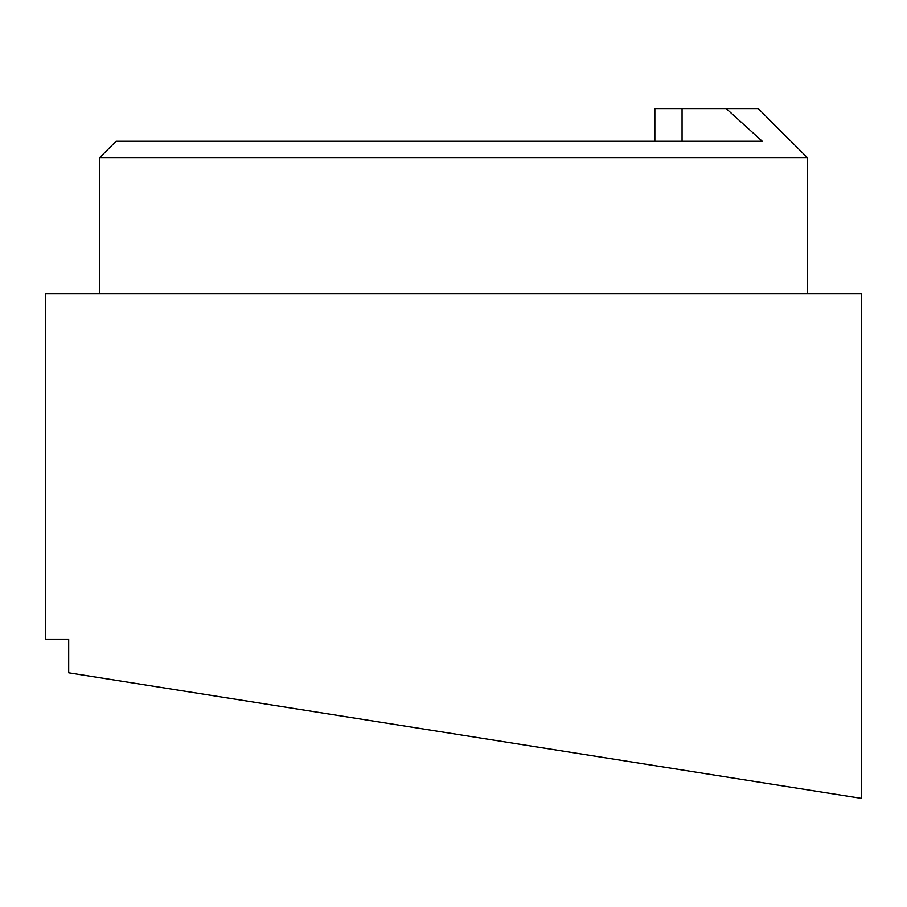 <?xml version="1.0" encoding="UTF-8"?>
<svg xmlns="http://www.w3.org/2000/svg" width="907" height="907" viewBox="0 0 907 907"><rect width="100%" height="100%" fill="white"/><g stroke="black" fill="none" stroke-linecap="round" stroke-linejoin="round"><path stroke-width="1.36" d="M682.064 141.243L682.064 108.591L726.201 108.591L762.254 141.243L116.096 141.243L99.77 157.569L807.23 157.569L807.23 293.619M217.147 696.327L861.65 798.409L68.694 672.813L68.694 639.186L45.35 639.186L45.35 293.619L861.65 293.619L861.65 798.409M726.201 108.591L758.252 108.591L807.23 157.569M682.064 108.591L654.854 108.591L654.854 141.243M99.77 293.619L99.77 157.569"/></g></svg>
